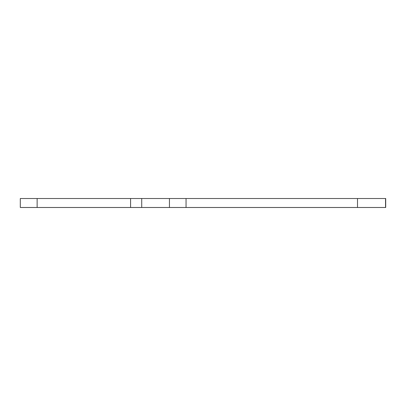 <?xml version="1.0" encoding="UTF-8"?>
<svg xmlns="http://www.w3.org/2000/svg" width="406" height="406" viewBox="0 0 406 406"><rect width="100%" height="100%" fill="white"/><g stroke="black" fill="none" stroke-linecap="round" stroke-linejoin="round"><path stroke-width="0.61" d="M30.47 207.486L20.645 207.486L37.134 207.486L37.134 198.514L20.645 198.514L30.47 198.514M37.134 198.514L385.543 198.514L385.543 207.486L357.508 207.486L357.508 198.514M37.134 207.486L141.719 207.486L141.719 198.514M357.508 207.486L141.719 207.486M130.585 207.486L130.585 198.514M169.449 207.486L169.449 198.514M186.049 207.486L186.049 198.514M20.3 198.514L20.3 207.486M385.7 198.514L385.7 207.486"/></g></svg>

